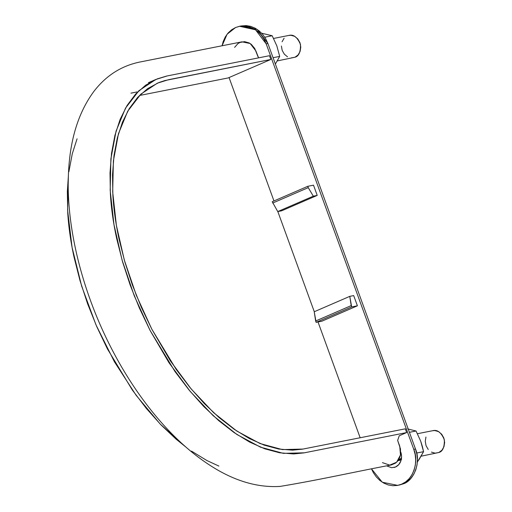 <?xml version="1.0" encoding="UTF-8"?>
<svg xmlns="http://www.w3.org/2000/svg" width="512" height="512" viewBox="0 0 512 512"><rect width="100%" height="100%" fill="white"/><g stroke="black" fill="none" stroke-linecap="round" stroke-linejoin="round"><path stroke-width="0.77" d="M277.306 60.922L294.963 57.235C298.784 56.269 300.627 52.045 300.499 44.55C297.402 37.21 293.53 34.163 288.877 35.418L273.594 38.445M291.27 57.894L294.963 57.235L298.074 54.95L300.115 51.392L300.787 47.104L299.974 42.733L297.818 38.95L294.637 36.333L290.912 35.277L288.704 35.456M284.109 38.221L282.067 41.779M281.395 46.067L282.202 50.438L284.358 54.221L287.546 56.838M400.646 460.058L397.952 460.717L400.646 460.058M421.171 456.192L438.829 452.506C442.65 451.539 444.493 447.309 444.365 439.821C441.267 432.48 437.395 429.434 432.749 430.688L417.459 433.715M432.57 430.72L434.778 430.541L438.502 431.603L441.683 434.221L443.846 438.003L444.653 442.374L443.981 446.662L441.939 450.221L438.829 452.506L435.136 453.165L431.411 452.109M428.23 449.491L426.067 445.709L425.261 441.338L425.933 437.05M401.466 458.278L398.829 459.398M391.238 464.979L395.558 463.104L397.363 461.44L399.923 457.018L400.557 454.406L400.474 448.896L397.638 440.41M399.238 435.782L406.637 432.576L405.274 428.826L302.4 449.178L292.576 450.163L278.733 449.043L264.243 445.152L249.331 438.541L234.214 429.293L219.123 417.587L204.288 403.565L189.92 387.443L176.243 369.485L151.776 329.101L141.344 307.296L132.333 284.845L124.89 262.086L119.11 239.354C115.808 224.198 113.728 209.536 112.87 195.373L112.512 174.771L114.003 155.514L117.325 137.901L122.438 122.195L129.248 108.614L137.664 97.382L147.565 88.666L158.784 82.586L164.838 80.563L270.835 59.456L269.472 55.706L166.586 76.064L157.222 78.893L145.773 85.101L135.674 93.99L127.085 105.453L120.141 119.309L114.925 135.334L111.526 153.306L110.01 172.954L110.374 193.971C111.251 208.422 113.37 223.379 116.742 238.848L122.637 262.035L130.234 285.261L139.43 308.166L150.067 330.419L175.034 371.616L188.992 389.946L203.648 406.394L218.784 420.698L234.182 432.64L249.606 442.074L264.819 448.826L279.603 452.787L293.722 453.939L303.75 452.928L406.637 432.576L405.274 428.826L303.034 449.056L282.368 449.594L260.032 443.546L236.832 431.072L213.594 412.659L191.155 388.934L170.304 360.774L151.808 329.165L136.294 295.238L124.352 260.211L116.378 225.331L112.685 191.846L113.382 160.954L118.451 133.754L127.712 111.219L140.845 94.157L157.37 83.174L168.595 79.68L270.835 59.456L269.472 55.706L167.232 75.936L155.776 79.501L138.912 90.701L125.523 108.109L116.07 131.104L110.893 158.854L110.182 190.374L113.958 224.538L122.093 260.128L134.278 295.866L150.099 330.477L168.979 362.733L190.253 391.469L213.146 415.667L236.851 434.458L260.518 447.181L283.309 453.357L304.403 452.806L406.637 432.576L399.245 435.776L397.638 440.416L399.75 446.208L400.461 454.97L396.634 462.202L389.747 465.126L382.438 462.643M257.997 56.742L254.72 48.448L251.322 44.371L249.216 42.95L244.57 41.645L239.955 42.458L237.888 43.654L234.611 47.373M228.173 77.939L270.835 59.456L228.173 77.939L139.475 95.488L228.173 77.939M130.957 93.152L137.171 91.923M77.062 138.829L72.262 153.818L68.87 171.789M68.384 175.853L67.347 191.437L67.712 212.454C68.589 226.906 70.714 241.862 74.08 257.331L79.981 280.525L87.571 303.744L96.768 326.65L107.405 348.902L132.371 390.099L146.33 408.429L160.986 424.877L176.122 439.181L185.786 446.976L160.262 424.128L136.122 395.309L114.394 361.754L95.987 324.864L81.677 286.202L72.077 247.398L67.584 210.099L68.384 175.859M191.52 451.13L206.944 460.557L218.906 466.086M391.469 464.934C353.997 471.987 319.821 479.84 280.173 486.4C257.901 487.77 235.245 481.21 212.198 466.726C193.35 454.918 175.296 438.899 158.042 418.682C139.142 396.461 122.605 371.053 108.429 342.477C79.642 284.339 65.798 221.338 68.531 172.378C70.086 139.258 78.502 112.314 93.779 91.558C105.894 75.731 121.21 65.894 139.744 62.054L241.984 41.83L250.189 43.533L255.885 50.944L258.611 57.856M399.11 485.107L403.456 483.795L407.437 481.504L410.906 478.31L413.734 474.355L415.814 469.773L417.056 464.755L417.421 459.482L416.89 454.163L415.482 448.998L267.898 43.507L265.67 38.694L262.714 34.432L259.136 30.867L255.072 28.141L250.682 26.362L246.131 25.6L241.229 25.952M397.734 485.382L403.456 483.795L397.734 485.382L382.259 482.208L371.507 468.883L373.325 472.627L376.288 476.896L379.866 480.461L383.93 483.187L388.314 484.966L392.864 485.728L397.395 485.446L401.734 484.134L405.715 481.843L409.19 478.656L412.019 474.694L414.093 470.118L415.334 465.094L415.699 459.821L415.168 454.502L413.766 449.338L266.176 43.846L263.955 39.04L260.992 34.771L257.414 31.206L253.35 28.48L248.96 26.701L244.416 25.939L239.885 26.221L235.546 27.533L231.565 29.824L228.09 33.011L225.261 36.973L223.187 41.555L222.08 45.766L227.085 34.234L235.546 27.533L239.546 26.285L255.526 29.792L266.176 43.846L267.898 43.507L415.482 448.998L413.766 449.338L415.482 448.998C421.037 461.229 414.426 480.365 403.456 483.795L401.734 484.134C412.704 480.704 419.322 461.568 413.766 449.338L266.176 43.846L267.898 43.507L257.242 29.453L241.261 25.946L240.403 26.131M229.056 77.555L273.971 200.96L229.056 77.555M277.83 211.565L314.291 311.731L277.83 211.565M318.016 321.965L360.16 437.754L318.016 321.965M353.683 295.584L357.408 305.805L321.856 321.21L316.128 322.342L314.221 311.757L349.773 296.358L353.683 295.584L357.408 305.805L321.856 321.21L316.128 322.342L315.642 321.011L314.221 311.757L349.773 296.358L353.683 295.584M400.717 451.936L401.555 456.474L400.858 460.934L398.733 464.64L395.501 467.014L391.661 467.706L386.65 465.901M317.222 195.398L281.67 210.803L277.76 211.578L272.224 201.715L277.76 211.578L281.67 210.803L317.222 195.398L313.312 196.173L277.76 211.578L313.312 196.173L308.256 187.642L272.704 203.046L308.256 187.642L307.776 186.31L272.224 201.715L307.776 186.31L313.504 185.178L317.222 195.398L313.504 185.178L307.776 186.31L308.256 187.642L313.312 196.173L317.222 195.398M400.742 452.013A11.84 10.01 78.8 0 1 394.144 467.469M357.408 305.805L351.68 306.938L316.128 322.342L351.68 306.938L351.194 305.606L315.642 321.011L351.194 305.606L349.773 296.358L351.68 306.938L357.408 305.805M418.874 459.891L423.565 451.667L420.704 441.184L416.045 431.008L407.61 428.909L416.045 431.008L409.414 432.32L416.045 431.008L420.704 441.184L422.355 446.438L423.565 451.667L416.659 453.03L423.565 451.667L417.35 462.086M401.619 459.149L398.17 460.339M398.234 460.333L401.293 459.341M273.062 57.709L279.693 56.397L275.373 64.058L279.693 56.397L273.062 57.709M264.762 37.21L272.179 35.744L276.838 45.914L279.693 56.397L276.838 45.914L272.179 35.744L264.762 37.21M261.645 33.222L272.179 35.744L261.645 33.222M155.776 79.501L148.378 82.701M241.261 25.946L239.546 26.285"/></g></svg>
